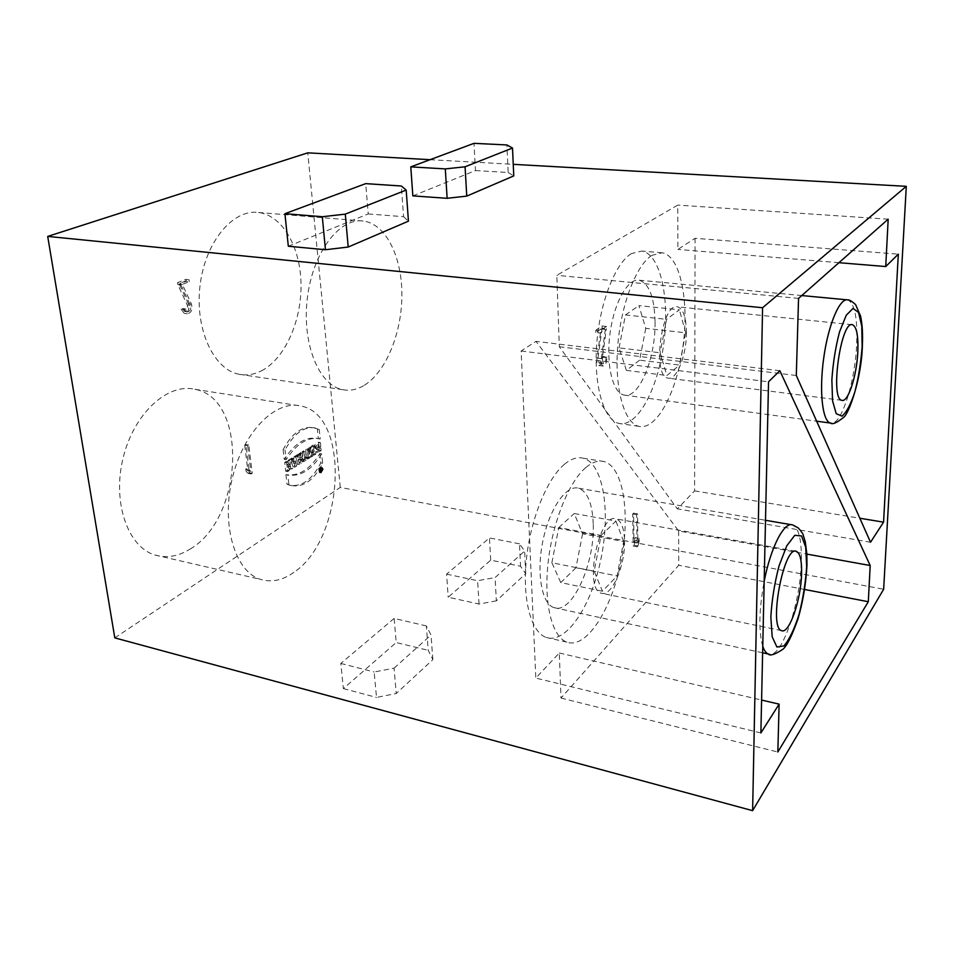 <?xml version="1.0" encoding="UTF-8"?>
<svg xmlns="http://www.w3.org/2000/svg" width="954" height="954" viewBox="0 0 954 954"><rect width="100%" height="100%" fill="white"/><g stroke="black" fill="none" stroke-linecap="round" stroke-linejoin="round"><path stroke-width="0.72" stroke-dasharray="4.77 3.58" d="M319.65 470.227L321.784 470.429L321.57 471.145L319.709 470.811M180.676 283.016L180.938 284.972L177.814 284.614L187.27 304.994C188.117 308.691 187.187 310.837 184.504 311.409L182.429 308.559L181.117 309.108L184.217 309.49L187.318 313.783C191.349 312.912 192.732 309.704 191.468 304.147L182.357 284.399L189.262 281.633L186.149 281.287L185.899 279.355L177.551 282.67L180.676 283.016L189.011 279.701L185.899 279.355M182.357 284.399L179.245 284.042L186.149 281.287M189.262 281.633L189.011 279.701M177.551 282.67L177.814 284.614M180.938 284.972L190.359 305.375C191.205 309.084 190.287 311.219 187.604 311.803L185.529 308.941L184.217 309.49M182.429 308.559L185.529 308.941M181.117 309.108L184.229 313.389C188.26 312.53 189.643 309.323 188.367 303.766L179.245 284.042M249.304 472.731L252.226 473.291L248.803 445.053L247.658 445.697L250.783 471.348L248.708 469.344L249.03 471.968L246.108 471.419L248.171 473.411L249.304 472.731L245.87 444.528L248.803 445.053M248.171 473.411L251.093 473.959L252.226 473.291M245.87 444.528L244.725 445.184L247.658 445.697M244.725 445.184L247.861 470.799L250.783 471.348M247.861 470.799L245.786 468.796L248.708 469.344M245.786 468.796L246.108 471.419M251.093 473.959L249.03 471.968M293.892 572.34C282.67 580.33 271.58 582.691 260.633 579.412C235.185 571.84 220.982 525.32 232.192 478.681C243.103 431.959 275.587 399.595 300.856 405.999C350.786 414.966 344.454 539.153 293.892 572.34M190.192 549.003C243.58 518.284 248.255 398.677 194.878 389.292C167.868 382.721 133.965 413.213 123.161 457.729C112.035 502.174 127.776 547.095 154.93 555.001C166.604 558.412 178.362 556.42 190.192 549.003M363.51 385.75C356.546 389.769 349.534 391.057 342.486 389.637C318.886 385.261 301.655 343.368 307.367 297.887C312.781 252.357 339.529 217.417 363.379 221.03C386.131 223.963 402.218 257.353 401.884 295.621C401.694 333.9 385.535 372.919 363.51 385.75M261.42 370.867C284.781 358.871 301.476 321.498 301.023 284.638C300.725 247.766 282.873 215.497 258.51 212.492C232.943 208.831 205.05 242.077 200.03 285.651C194.711 329.178 213.72 369.651 239.013 374.266C246.561 375.745 254.038 374.612 261.42 370.867M288.025 460.365L288.418 463.859L286.701 464.908L286.307 461.414L284.721 462.38L285.711 471.24L287.297 470.262L286.939 467.043L288.645 465.993L290.553 466.339L288.835 467.388L289.193 470.62L287.619 471.598L286.629 462.726L288.215 461.76L288.597 465.254L290.314 464.204L289.933 460.71L291.507 459.745L289.611 459.411L288.025 460.365L289.933 460.71M286.939 467.043L288.835 467.388M288.645 465.993L289.002 469.213L290.91 469.559L290.553 466.339M289.002 469.213L290.576 468.235L292.473 468.581L290.91 469.559M290.576 468.235L289.611 459.411M291.507 459.745L292.473 468.581M288.418 463.859L290.314 464.204M286.701 464.908L288.597 465.254M286.307 461.414L288.215 461.76M284.721 462.38L286.629 462.726M285.711 471.24L287.619 471.598M287.297 470.262L289.193 470.62M292.747 461.068L293.737 460.46L293.534 463.429L292.747 461.068L294.643 461.414L295.418 463.775L295.633 460.806L293.737 460.46M293.534 463.429L295.418 463.775M295.633 460.806L294.643 461.414M293.915 458.314L292.174 459.387L291.721 458.123L290.171 459.065L292.997 466.744L294.786 465.647L296.67 465.993L294.893 467.09L292.067 459.411L293.629 458.457L294.07 459.721L295.812 458.659L295.955 457.038L294.059 456.704L293.915 458.314L295.812 458.659M292.997 466.744L294.893 467.09M294.786 465.647L295.764 455.666L297.66 456L296.67 465.993M295.764 455.666L294.059 456.704M295.955 457.038L297.66 456M292.174 459.387L294.07 459.721M291.721 458.123L293.629 458.457M290.171 459.065L292.067 459.411M298.602 461.211L298.399 459.327L299.079 459.041L298.602 461.211L300.486 461.557L300.975 459.375L298.399 459.327M300.283 459.673L300.486 461.557M298.208 457.586L297.863 454.39L296.312 455.332L297.266 464.109L299.484 462.797C301.428 460.782 301.631 458.886 300.081 457.121L301.965 457.455C303.515 459.22 303.312 461.116 301.369 463.143L299.151 464.455L298.208 455.666L299.759 454.724L300.105 457.92L300.868 454.044L298.984 453.71L298.208 457.586L300.105 457.92M299.484 462.797L301.369 463.143M299.854 457.097L300.856 452.566L302.74 452.9L301.75 457.443M300.856 452.566L298.984 453.71M300.868 454.044L302.74 452.9M297.863 454.39L299.759 454.724M296.312 455.332L298.208 455.666M297.266 464.109L299.151 464.455M304.374 457.526L307.45 457.121L304.374 457.526L303.67 450.86L305.554 451.182L306.258 457.86M303.67 450.86L302.132 451.791L304.016 452.124L305.554 451.182M302.132 451.791L302.835 458.469L304.72 458.802L304.016 452.124M302.835 458.469L301.643 459.208L303.527 459.542L304.72 458.802M301.643 459.208L301.858 461.271L303.742 461.617L303.527 459.542M301.858 461.271L305.793 458.85L307.677 459.184L303.742 461.617M307.45 457.121L307.677 459.184M305.793 458.85L305.578 456.787M305.638 449.656L307.522 449.99L309.048 449.06L307.164 448.726L305.638 449.656L306.556 458.373L308.44 458.707L307.522 449.99M306.556 458.373L308.082 457.431L309.955 457.765L308.44 458.707M309.048 449.06L309.955 457.765M308.082 457.431L307.164 448.726M313.103 445.113L311.195 446.281L310.241 452.101L309.764 447.14L308.309 448.034L309.227 456.727L311.159 455.535L312.113 449.811L312.244 451.647L314.116 451.969L313.985 450.133L313.031 455.869L311.099 457.061L310.193 448.356L311.648 447.474L312.125 452.434L313.067 446.603L314.987 445.435L315.881 454.104L314.009 453.782L313.103 445.113L314.987 445.435M312.113 449.811L313.985 450.133M312.244 451.647L312.554 454.676L314.426 454.998L314.116 451.969M312.554 454.676L314.009 453.782M315.881 454.104L314.426 454.998M311.195 446.281L313.067 446.603M310.241 452.101L312.125 452.434M309.764 447.14L311.648 447.474M308.309 448.034L310.193 448.356M309.227 456.727L311.099 457.061M311.159 455.535L313.031 455.869M311.684 452.458L313.556 452.792M318.982 446.544L318.541 442.286C316.585 442.119 315.154 443.562 314.212 446.603L316.001 452.005L319.304 450.3L319.089 448.13L316.704 449.668C315.345 447.986 315.512 446.377 317.229 444.826L317.491 447.45L318.982 446.544L320.842 446.866L319.363 447.772L319.089 445.148C317.384 446.699 317.217 448.32 318.576 449.99L320.949 448.452L321.176 450.634L317.861 452.327L316.096 446.925C317.026 443.884 318.457 442.441 320.413 442.596L320.842 446.866M317.491 447.45L319.363 447.772M318.541 442.286L320.413 442.596M319.304 450.3L321.176 450.634M319.089 448.13L320.949 448.452M319.089 445.148L317.229 444.826M319.244 429.515L313.52 427.702C302.227 425.806 292.103 433.104 283.123 449.584L285.031 449.918C293.999 433.426 304.123 426.116 315.404 428.012L319.244 429.515L320.21 439.031L318.994 438.685C307.331 436.932 296.384 443.932 286.128 459.709L285.031 449.918M283.123 449.584L284.22 459.363C294.488 443.61 305.447 436.61 317.122 438.375L318.338 438.721L317.36 429.205M318.338 438.721L320.21 439.031M284.22 459.363L286.128 459.709M321.713 453.865L319.84 453.544C310.038 469.32 298.864 476.368 286.343 474.698L288.239 475.056C300.748 476.726 311.91 469.654 321.713 453.865L322.667 463.262C313.949 480.112 303.563 487.554 291.519 485.586L288.907 484.596L287.822 474.949M285.926 474.591L287.011 484.238L289.622 485.228C301.691 487.196 312.077 479.755 320.806 462.928L319.84 453.544M320.806 462.928L322.667 463.262M287.011 484.238L288.907 484.596M412.843 195.892L475.474 170.563L473.995 143.338M475.474 170.563L508.184 172.495L506.908 144.948M508.184 172.495L513.765 175.906M288.323 246.239L368.232 213.934L365.716 183.633M368.232 213.934L403.59 216.701L401.324 186.006M403.59 216.701L408.443 221.161M496.354 600.853L479.027 604.049L448.189 597.228L490.714 560.165L520.538 566.247L525.714 573.664L496.354 600.853L495.066 577.575L524.664 551.03L519.465 543.816L520.538 566.247M525.714 573.664L524.664 551.03M490.714 560.165L489.462 537.937L446.591 574.129L448.189 597.228M519.465 543.816L489.462 537.937M479.027 604.049L477.62 580.724L495.066 577.575M446.591 574.129L477.62 580.724M432.866 659.631L431.017 635.006L426.366 625.943L428.215 650.33L432.866 659.631L396.244 693.522L376.52 697.422L374.159 671.998L394.05 668.158L396.244 693.522M426.366 625.943L394.145 618.407L396.208 642.543L428.215 650.33M394.145 618.407L340.805 663.435L343.368 688.597L396.208 642.543M340.805 663.435L374.159 671.998M343.368 688.597L376.52 697.422M394.05 668.158L431.017 635.006M645.751 328.355L639.621 360.171L679.534 365.072L685.676 332.791L645.751 328.355L638.906 305.626L679.415 309.811L666.56 319.34L660.156 352.789L666.882 375.518L679.534 365.072M639.621 360.171L626.384 370.379L666.882 375.518M626.384 370.379L619.063 347.888L660.156 352.789M619.063 347.888L625.454 314.939L666.56 319.34M625.454 314.939L638.906 305.626M685.676 332.791L679.415 309.811M686.427 332.207C686.737 354.876 676.589 380.694 668.015 378.13C651.654 376.77 661.671 301.881 677.59 306.83C683.195 308.762 686.141 317.229 686.427 332.207M655.04 321.558C654.372 297.231 649.114 283.457 639.275 280.214C627.923 277.984 614.042 302.525 610.011 333.566C605.838 364.583 612.695 392.917 624.011 395.039C638.965 399.344 655.875 357.941 655.04 321.558M631.405 253.585C615.199 263.101 599.494 303.336 596.667 344.966C593.71 386.62 604.013 420.273 618.907 423.433C637.212 427.726 657.807 389.28 663.734 343.929C669.97 298.626 660.442 253.883 641.815 251.069L631.405 253.585M651.964 255.338C636.115 264.962 620.589 305.53 617.632 347.459C614.543 389.423 624.429 423.242 638.941 426.355C656.769 430.588 677.006 391.82 683.016 346.159C689.313 300.57 680.262 255.565 662.124 252.774L651.964 255.338M601.044 328.939L595.845 332.529L600.161 333.018L605.349 329.428L601.318 358.561C600.901 362.794 601.497 365.299 603.095 366.062C605.432 365.561 606.732 362.532 607.018 356.951L602.761 356.426C602.475 361.995 601.163 365.024 598.826 365.513C597.216 364.75 596.62 362.258 597.025 358.024L601.044 328.939L605.349 329.428M595.845 332.529L595.785 330.263L600.114 330.752L600.161 333.018M602.057 325.97L602.105 328.212L606.398 328.701L606.35 326.447L602.057 325.97L595.785 330.263M606.35 326.447L600.114 330.752M607.018 356.951L606.052 357.655C605.862 361.375 604.991 363.402 603.441 363.736L602.248 358.74L606.398 328.701M602.105 328.212L597.967 358.203L599.16 363.2C600.722 362.866 601.592 360.851 601.783 357.13L602.761 356.426M606.052 357.655L601.783 357.13M695.072 238.297L694.607 490.881L677.328 508.852L559.306 346.743L556.826 275.324L677.769 205.098L677.889 249.423L695.072 238.297L898.322 254.158M870.525 542.242L677.328 508.852M559.306 346.743L796.304 375.494M798.558 298.387L556.826 275.324M888.186 219.181L677.769 205.098M838.948 262.696L677.889 249.423M694.607 490.881L859.84 518.237M582.572 533.811L575.989 567.725L617.059 575.954L623.654 541.514L582.572 533.811L574.248 513.514L615.938 521.063L601.08 535.456L594.175 571.219L602.451 591.241L617.059 575.954M575.989 567.725L560.785 582.608L602.451 591.241M560.785 582.608L551.877 562.753L594.175 571.219M551.877 562.753L558.77 527.55L601.08 535.456M558.77 527.55L574.248 513.514M623.654 541.514L615.938 521.063M624.512 540.656C625.442 565.412 611.478 597.621 601.211 593.173C583.347 589.286 599.362 511.404 616.332 518.928C621.388 521.003 624.119 528.242 624.512 540.656M593.221 523.77C592.398 503.545 587.545 491.692 578.661 488.233C566.509 484.429 549.683 508.1 543.005 540.346C536.172 572.543 541.61 603.775 553.916 607.603C571.851 615.068 595.105 563.468 593.221 523.77M564.661 464.097C547.298 478.24 530.615 518.702 526.429 559.044C522.16 599.434 531.056 632.228 546.129 637.415C566.163 644.582 591.611 605.659 601.044 558.436C610.834 511.296 603.345 463.561 583.311 458.218C577.516 456.727 571.303 458.683 564.661 464.097M585.816 467.555C568.811 481.889 552.306 522.72 548.037 563.385C543.673 604.085 552.199 637.045 566.903 642.149C586.412 649.209 611.419 609.88 620.863 562.311C630.63 514.826 623.57 466.828 604.049 461.545C598.396 460.078 592.327 462.082 585.816 467.555M639.144 538.247L637.928 542.957L637.51 513.86L636.652 514.695L637.117 546.809L633.206 546.07L632.705 514.003L633.563 513.157L634.005 542.23L635.221 537.519L635.269 540.489L639.18 541.216L639.144 538.247L635.221 537.519M637.117 546.809L637.964 545.926L634.052 545.199L633.206 546.07M636.652 514.695L632.705 514.003M637.51 513.86L633.563 513.157M637.928 542.957L634.005 542.23M634.052 545.199L635.269 540.489M637.964 545.926L639.18 541.216M678.64 530.961L678.735 565.257L561 698.066L559.294 653.001L535.814 678.079L521.122 351L535.993 341.365L678.64 530.961L806.857 554.095M561 698.066L777.832 752.026M559.294 653.001L761.59 700.057M760.875 732.946L535.814 678.079M521.122 351L768.53 381.827M779.835 370.712L535.993 341.365M804.651 589.477L678.735 565.257M114.802 637.88L340.268 487.434L883.654 589.25M430.051 159.688L513.24 164.338M340.268 487.434L307.76 152.843M321.45 468.879L320.413 467.174C318.076 468.509 317.694 470.334 319.28 472.624L321.45 468.879M323.311 469.225L321.14 472.969C319.566 470.668 319.936 468.855 322.273 467.52L323.311 469.225M322.857 469.535L321.295 472.218C320.174 470.572 320.449 469.273 322.106 468.319L322.857 469.535M320.997 469.201L319.447 471.872C318.314 470.239 318.588 468.939 320.258 467.985L320.997 469.201M319.602 469.773L319.387 471.455L319.984 468.605L319.602 469.773L321.462 470.119L321.367 469.237L319.507 468.903M319.984 468.605L321.844 468.939L321.462 470.119M320.067 471.026L321.927 471.371L322.237 468.688L320.377 468.354M321.868 469.893L320.007 469.559M319.387 471.455L321.248 471.801L321.009 469.475L319.149 469.129M321.927 471.371L321.248 471.801M321.748 471.026L319.9 470.692M321.701 470.453L319.84 470.107M187.27 304.994L190.359 305.375M191.468 304.147L188.367 303.766M314.212 446.603L316.096 446.925M846.866 299.806L847.677 299.89C854.557 303.026 857.563 317.527 856.716 343.416C855.344 380.884 841.857 424.482 831.363 423.194M602.248 358.74L597.967 358.203M597.025 358.024L601.318 358.561M791.236 524.688L792.667 524.938C798.927 528.111 801.813 540.441 801.312 561.93C800.525 602.201 782.554 656.507 769.723 654.372M762.771 646.335C758.502 631.596 758.967 609.94 764.178 581.344M319.936 470.095L321.784 470.429M184.504 311.409L187.604 311.803M187.318 313.783L184.229 313.389M154.93 555.001L260.633 579.412M194.878 389.292L300.856 405.999M239.013 374.266L342.486 389.637M258.51 212.492L363.379 221.03M300.975 459.375L299.079 459.041M301.965 457.455L300.081 457.121M317.861 452.327L316.001 452.005M318.576 449.99L316.704 449.668M315.404 428.012L313.52 427.702M318.994 438.685L317.122 438.375M288.239 475.056L286.343 474.698M291.519 485.586L289.622 485.228M851.994 324.694L677.59 306.83M841.917 400.334L668.015 378.13M624.011 395.039L816.636 421.179M639.275 280.214L801.765 295.549M662.124 252.774L641.815 251.069M638.941 426.355L618.907 423.433M603.441 363.736L599.16 363.2M598.826 365.513L603.095 366.062M795.576 551.221L616.332 518.928M781.541 630.63L601.211 593.173M553.916 607.603L762.628 652.798M578.661 488.233L765.513 520.276M604.049 461.545L583.311 458.218M566.903 642.149L546.129 637.415M322.273 467.52L320.413 467.174M321.14 472.969L319.28 472.624M319.447 471.872L321.295 472.218M320.258 467.985L322.106 468.319M322.011 469.893L320.15 469.559"/><path stroke-width="1.43" d="M410.78 166.867L473.995 143.338L506.908 144.948L512.513 148.037L465.075 166.795L445.303 168.906L410.78 166.867L412.843 195.892L447.128 198.301L445.303 168.906M465.075 166.795L466.756 196.107L513.765 175.906L512.513 148.037M466.756 196.107L447.128 198.301M284.924 213.696L365.716 183.633L401.324 186.006L406.177 190.073L345.288 214.137L322.309 216.725L284.924 213.696L288.323 246.239L325.445 249.733L322.309 216.725M345.288 214.137L348.21 247.038L408.443 221.161L406.177 190.073M348.21 247.038L325.445 249.733M857.837 351.215C856.978 375.089 848.189 402.671 841.917 400.334C829.777 399.583 840.879 320.007 852.494 324.742C856.573 326.614 858.361 335.426 857.837 351.215M859.84 518.237L883.559 522.16L870.525 542.242L796.304 375.494L798.558 298.387L888.186 219.181L885.729 266.548L838.948 262.696M885.729 266.548L898.322 254.158L883.559 522.16M801.575 573.819C801.873 560.761 800.167 553.284 796.471 551.388C784.045 544.352 768.232 627.696 781.541 630.63C789.077 634.637 801.098 599.851 801.575 573.819M761.59 700.057L779.12 704.135L760.875 732.946L768.53 381.827L779.835 370.712L870.191 565.519L868.307 601.724L804.651 589.477M868.307 601.724L777.832 752.026L779.12 704.135M806.857 554.095L870.191 565.519M513.24 164.338L906.3 186.328L883.654 589.25L752.623 810.661L762.58 307.737L47.7 236.413L114.802 637.88L752.623 810.661M906.3 186.328L762.58 307.737M47.7 236.413L307.76 152.843L430.051 159.688M862.154 346.457L861.76 326.089L858.54 312.447L853.031 308.428L846.234 315.249L839.532 331.92C835.573 347.089 833.021 363.069 831.864 379.871L832.556 400.835L836.217 413.69L841.988 416.147C846.508 412.414 850.825 404.234 854.951 391.581C858.576 377.235 860.985 362.198 862.154 346.457M831.363 423.194L830.469 423.063C822.443 421.346 819.021 391.39 823.719 358.024C828.299 324.622 839.651 297.863 847.677 299.89C849.143 299.616 851.779 301.178 855.595 304.588L860.591 316.191C862.309 324.348 862.905 334.15 862.38 345.61C861.581 378.619 848.69 414.441 843.563 417.399C836.706 422.896 832.341 424.78 830.469 423.051L816.636 421.179M806.667 566.7L805.725 547.262L801.539 535.957L794.801 535.289L786.752 545.867L779.013 565.961C774.588 582.989 771.858 599.983 770.844 616.928L772.18 636.783L776.914 647.015L783.949 645.918C789.316 639.609 794.348 629.139 799.023 614.483C803.065 598.504 805.605 582.572 806.667 566.7M769.723 654.372L768.232 654.003C766.026 653.061 764.202 650.509 762.771 646.335M764.178 581.344C770.784 547.012 784.283 521.254 792.667 524.938L798.164 527.836C801.408 531.461 803.113 533.942 803.256 535.254L805.283 541.753L806.857 554.131L806.965 565.233C805.927 584.134 802.91 602.105 797.914 619.122C791.832 636.151 786.764 646.24 782.733 649.4C774.767 654.599 769.938 656.137 768.256 654.015L762.628 652.798M801.765 295.549L846.866 299.806M796.471 551.388L795.576 551.221M765.513 520.276L791.236 524.688"/></g></svg>
